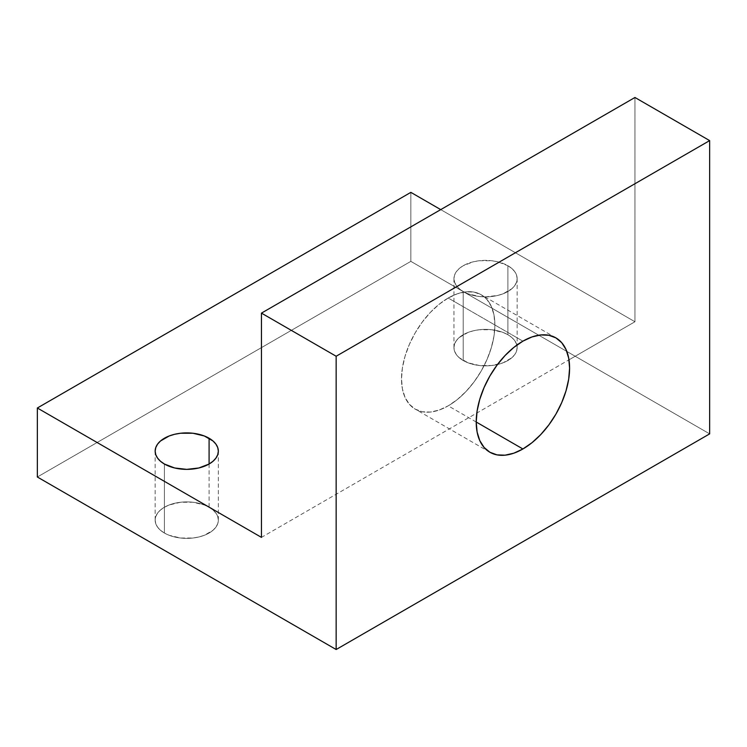 <?xml version="1.0" encoding="UTF-8"?>
<svg xmlns="http://www.w3.org/2000/svg" width="747" height="747" viewBox="0 0 747 747"><rect width="100%" height="100%" fill="white"/><g stroke="black" fill="none" stroke-linecap="round" stroke-linejoin="round"><path stroke-width="0.56" stroke-dasharray="3.73 2.8" d="M209.085 464.027L209.085 507.241A31.589 18.236 0 0 0 174.658 503.291A31.589 18.236 0 0 0 155.161 520.136A31.589 18.236 0 0 0 164.415 533.031L164.415 464.027L164.415 533.031L160.484 530.267L157.57 527.111L155.768 523.694L155.161 520.136L155.768 516.579L157.57 513.161L160.484 510.005L164.415 507.241L169.205 504.972L180.587 502.245L192.913 502.245L204.295 504.972L209.085 507.241L213.016 510.005L215.93 513.161L217.732 516.579L218.339 520.136L217.732 523.694L215.93 527.111L213.016 530.267L204.295 535.3L198.842 536.981L192.913 538.027L180.587 538.027L169.205 535.3L164.415 533.031L164.415 464.027M507.885 334.731A31.589 18.236 0 0 0 473.458 330.781A31.589 18.236 0 0 0 453.961 347.626A31.589 18.236 0 0 0 463.215 360.521L463.215 291.517A31.589 18.236 180 0 1 453.961 278.622A31.589 18.236 180 0 1 473.458 261.767A31.589 18.236 180 0 1 507.885 265.727L507.885 334.731L511.816 337.495L514.73 340.651L516.532 344.068L517.139 347.626L516.532 351.183L514.73 354.601L511.816 357.757L503.095 362.79L491.713 365.507L479.387 365.507L468.005 362.79L459.284 357.757L456.37 354.601L454.568 351.183L453.961 347.626L454.568 344.068L456.37 340.651L459.284 337.495L468.005 332.462L473.458 330.781L479.387 329.735L491.713 329.735L503.095 332.462L507.885 334.731A31.589 18.236 180 0 1 517.139 347.626A31.589 18.236 180 0 1 497.642 364.471A31.589 18.236 180 0 1 463.215 360.521L463.215 291.517L468.005 293.786L479.387 296.503L485.55 296.858L497.642 295.467L503.095 293.786L511.816 288.753L514.73 285.597L516.532 282.179L517.139 278.622A31.589 18.236 180 0 1 497.642 295.467A31.589 18.236 180 0 1 463.215 291.517A31.589 18.236 180 0 1 463.215 265.727A31.589 18.236 180 0 1 507.885 265.727L507.885 334.731A31.589 18.236 0 0 0 463.215 334.731A31.589 18.236 0 0 0 463.215 360.521L463.215 291.517L459.284 288.753L456.37 285.597L454.568 282.179L453.961 278.622L454.568 275.064L456.37 271.637L459.284 268.49L463.215 265.727L473.458 261.767L479.387 260.731L491.713 260.731L497.642 261.767L507.885 265.727A31.589 18.236 180 0 1 517.139 278.622L516.532 275.064L514.73 271.637L511.816 268.49L507.885 265.727L507.885 334.731A31.589 18.236 180 0 1 507.885 360.521A31.589 18.236 180 0 1 463.215 360.521M476.212 422.018L448.2 405.845A66.025 38.125 120 0 0 494.887 324.982A66.025 38.125 120 0 0 448.2 298.025L522.9 341.155L448.2 298.025A66.025 38.125 120 0 0 405.07 356.207A66.025 38.125 120 0 0 415.183 409.113A66.025 38.125 120 0 0 448.2 405.845A66.025 38.125 120 0 0 491.33 347.663A66.025 38.125 120 0 0 481.217 294.757A66.025 38.125 120 0 0 448.2 298.025L457.304 293.804L466.063 291.816L474.14 292.133L481.217 294.757L487.016 299.575L491.33 306.401L493.991 314.982L494.887 324.982L493.991 336.019L491.33 347.663L487.016 359.475L481.217 370.998L474.14 381.782L466.063 391.428L457.304 399.552L448.2 405.845L439.096 410.066L430.337 412.055L422.26 411.737L415.183 409.113L409.384 404.295L405.07 397.469L402.409 388.888L401.512 378.888L402.409 367.86L405.07 356.207L409.384 344.395L415.183 332.873L422.26 322.088L430.337 312.442L439.096 304.318L448.2 298.025L522.9 341.155M410.85 192.362L410.85 261.366L410.85 192.362L410.85 261.366L709.65 433.876L410.85 261.366L37.35 477.006L410.85 261.366L709.65 433.876M634.95 97.484L634.95 321.752L634.95 97.484L634.95 321.752L440.73 209.618L634.95 321.752L261.45 537.382M209.085 507.241A31.589 18.236 180 0 1 218.339 520.136A31.589 18.236 180 0 1 198.842 536.981A31.589 18.236 180 0 1 164.415 533.031A31.589 18.236 0 0 1 164.415 507.241A31.589 18.236 0 0 1 209.085 507.241A31.589 18.236 180 0 1 209.085 533.031A31.589 18.236 180 0 1 164.415 533.031M634.95 321.752L568.99 359.83L634.95 321.752L440.73 209.618M410.85 261.366L37.35 477.006M448.2 298.025A66.025 38.125 120 0 0 401.512 378.888A66.025 38.125 120 0 0 448.2 405.845M507.885 265.727A31.589 18.236 180 0 1 507.885 291.517A31.589 18.236 180 0 1 463.215 291.517M155.161 520.136L155.161 451.132M453.961 347.626L453.961 278.622M555.917 337.887L481.217 294.757M489.883 452.243L415.183 409.113M517.139 347.626L517.139 278.622M218.339 520.136L218.339 451.132"/><path stroke-width="1.12" d="M209.085 438.237L209.085 464.027L213.016 461.263L215.93 458.107L217.732 454.69L218.339 451.132A31.589 18.236 180 0 1 198.842 467.977A31.589 18.236 180 0 1 164.415 464.027A31.589 18.236 180 0 1 155.161 451.132A31.589 18.236 180 0 1 174.658 434.287A31.589 18.236 180 0 1 209.085 438.237L209.085 464.027L198.842 467.977L186.75 469.368L174.658 467.977L164.415 464.027A31.589 18.236 180 0 1 164.415 438.237A31.589 18.236 180 0 1 209.085 438.237A31.589 18.236 180 0 1 218.339 451.132L217.732 447.574L215.93 444.148L213.016 441.001L204.295 435.968L192.913 433.241L180.587 433.241L174.658 434.287L169.205 435.968L160.484 441.001L157.57 444.148L155.768 447.574L155.161 451.132L155.768 454.69L157.57 458.107L160.484 461.263L164.415 464.027A31.589 18.236 180 0 0 209.085 464.027A31.589 18.236 180 0 0 209.085 438.237L209.085 464.027M522.9 448.975A66.025 38.125 -60 0 1 476.212 422.018A66.025 38.125 -60 0 1 522.9 341.155A66.025 38.125 -60 0 1 555.917 337.887A66.025 38.125 -60 0 1 566.03 390.793A66.025 38.125 -60 0 1 522.9 448.975L476.212 422.018L477.109 410.981L479.77 399.337L484.084 387.525L489.883 376.002L496.96 365.218L505.037 355.572L513.796 347.448L522.9 341.155L532.004 336.934L540.763 334.945L548.84 335.263L555.917 337.887L561.716 342.705L566.03 349.531L568.691 358.112L569.587 368.112L568.691 379.14L566.03 390.793L561.716 402.605L555.917 414.127L548.84 424.912L540.763 434.558L532.004 442.682L522.9 448.975L513.796 453.196L505.037 455.184L496.96 454.867L489.883 452.243L484.084 447.425L479.77 440.599L477.109 432.018L476.212 422.018L522.9 448.975A66.025 38.125 -60 0 1 489.883 452.243A66.025 38.125 -60 0 1 479.77 399.337A66.025 38.125 -60 0 1 522.9 341.155A66.025 38.125 -60 0 1 569.587 368.112A66.025 38.125 -60 0 1 522.9 448.975L476.212 422.018M336.15 356.244L336.15 649.516L709.65 433.876L709.65 140.604L336.15 356.244L336.15 649.516L709.65 433.876L709.65 140.604L634.95 97.484L261.45 313.124L634.95 97.484L709.65 140.604L336.15 356.244L261.45 313.124L634.95 97.484L709.65 140.604L336.15 356.244L261.45 313.124L261.45 537.382L261.45 313.124L336.15 356.244L336.15 649.516L37.35 477.006L37.35 408.002L261.45 537.382L261.45 313.124M440.73 209.618L410.85 192.362L37.35 408.002L261.45 537.382L37.35 408.002L410.85 192.362L440.73 209.618L410.85 192.362L37.35 408.002L37.35 477.006L37.35 408.002M336.15 649.516L37.35 477.006L336.15 649.516L709.65 433.876L709.65 140.604"/></g></svg>
